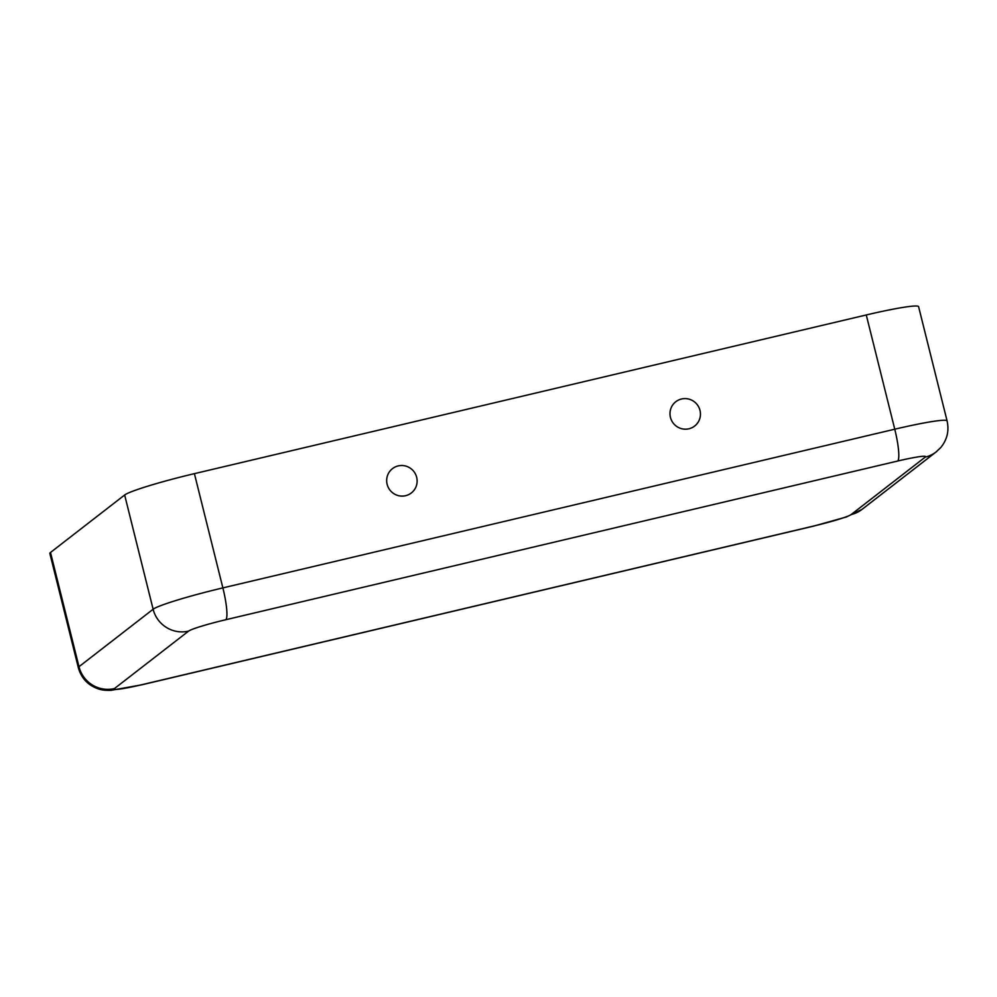 <?xml version="1.0" encoding="UTF-8"?>
<svg xmlns="http://www.w3.org/2000/svg" width="997" height="997" viewBox="0 0 997 997"><rect width="100%" height="100%" fill="white"/><g stroke="black" fill="none" stroke-linecap="round" stroke-linejoin="round"><path stroke-width="1.5" d="M405.617 495.696A15.391 15.142 52.2 0 0 416.671 477.314A15.391 15.142 52.2 0 0 398.189 465.911A15.391 15.142 52.2 0 0 387.123 484.293A15.391 15.142 52.2 0 0 405.617 495.696M681.512 398.999A15.391 15.142 -127.8 0 1 699.994 410.403A15.391 15.142 -127.8 0 1 688.927 428.785A15.391 15.142 -127.8 0 1 670.445 417.382A15.391 15.142 -127.8 0 1 681.512 398.999M851.077 514.602A33.736 2.493 166 0 1 813.876 525.98L142.01 684.665A33.736 2.493 -14 0 1 114.443 688.578A29.511 29.025 -127.8 0 1 78.987 666.706A63.247 4.673 -14 0 0 78.339 667.678L49.85 553.422A63.247 4.673 -14 0 1 50.511 552.463L124.65 494.998A63.247 4.673 166 0 1 194.403 473.65L866.268 314.965A63.247 4.673 -14 0 1 918.598 306.665L947.088 420.921C949.281 430.829 947.162 439.727 940.719 447.591L936.171 451.903A29.511 29.025 52.2 0 1 925.216 457.125L851.077 514.602A29.511 29.025 52.2 0 0 862.044 509.367L936.171 451.903M114.443 688.578L188.583 631.113A33.736 2.493 166 0 1 225.783 619.723L897.661 461.038A33.736 2.493 -14 0 1 925.216 457.125M813.876 525.98A29.511 4.873 76.7 0 1 813.54 526.142L846.391 516.982L862.044 509.367M142.01 684.665A29.511 4.873 76.7 0 1 141.674 684.839L813.54 526.142M188.583 631.113A29.511 29.025 -127.8 0 1 153.127 609.242L78.987 666.706L50.511 552.463M225.783 619.723A29.511 4.873 -103.3 0 0 222.879 587.894A63.247 4.673 166 0 0 153.127 609.242L124.65 494.998M897.661 461.038A29.511 4.873 -103.3 0 0 894.758 429.209L866.268 314.965M194.403 473.65L222.879 587.894L894.758 429.209A63.247 4.673 -14 0 1 947.088 420.921M78.339 667.678C81.318 678.197 87.973 685.275 98.304 688.877C101.382 690.011 105.607 690.497 110.991 690.335L141.674 684.839"/></g></svg>
